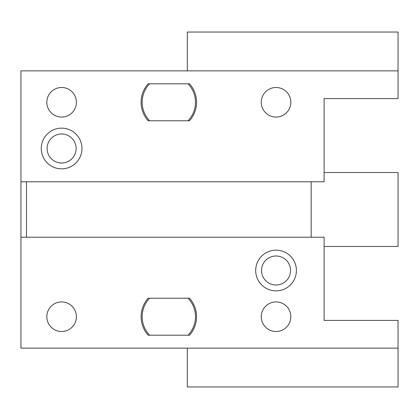 <?xml version="1.0" encoding="UTF-8"?>
<svg xmlns="http://www.w3.org/2000/svg" width="419" height="419" viewBox="0 0 419 419"><rect width="100%" height="100%" fill="white"/><g stroke="black" fill="none" stroke-linecap="round" stroke-linejoin="round"><path stroke-width="0.63" d="M20.95 237.227L311.17 237.227L311.17 181.773L324.107 181.773L324.107 98.591L398.05 98.591L398.05 70.858L20.95 70.858L20.95 348.142L187.319 348.142L187.319 386.957L398.05 386.957L398.05 348.142L187.319 348.142M20.95 181.773L26.497 181.773L26.497 237.227M81.972 148.499A20.353 20.353 0 0 1 61.619 168.852A20.353 20.353 0 0 1 41.266 148.499A20.353 20.353 0 0 1 61.619 128.146A20.353 20.353 0 0 1 81.972 148.499M148.661 120.772L148.164 120.772A27.727 27.727 0 0 1 148.164 83.8L148.661 83.8M189 83.8L189.498 83.8A27.727 27.727 0 0 1 189.498 120.772L189 120.772M188.513 120.772L149.148 120.772M149.148 83.8L188.513 83.8M187.319 70.858L187.319 32.043L398.05 32.043L398.05 70.858M311.17 237.227L324.107 237.227L324.107 320.409L398.05 320.409L398.05 348.142M296.401 270.501A20.353 20.353 0 0 1 276.048 290.854A20.353 20.353 0 0 1 255.695 270.501A20.353 20.353 0 0 1 276.048 250.148A20.353 20.353 0 0 1 296.401 270.501M189 298.228L189.498 298.228A27.727 27.727 0 0 1 189.498 335.2L189 335.2M148.661 335.2L148.164 335.2A27.727 27.727 0 0 1 148.164 298.228L148.661 298.228M149.148 298.228L188.513 298.228M188.513 335.2L149.148 335.2M311.17 181.773L26.497 181.773M324.107 246.472L398.05 246.472L398.05 172.528L324.107 172.528M76.405 316.717A14.791 14.791 0 0 0 61.619 301.926A14.791 14.791 0 0 0 46.828 316.717A14.791 14.791 0 0 0 61.619 331.502A14.791 14.791 0 0 0 76.405 316.717M290.561 270.501A14.513 14.513 0 0 1 276.048 285.014A14.513 14.513 0 0 1 261.535 270.501A14.513 14.513 0 0 1 276.048 255.988A14.513 14.513 0 0 1 290.561 270.501M290.833 316.717A14.791 14.791 0 0 0 276.048 301.926A14.791 14.791 0 0 0 261.257 316.717A14.791 14.791 0 0 0 276.048 331.502A14.791 14.791 0 0 0 290.833 316.717M149.62 335.2L189.498 335.2A27.727 27.727 0 0 0 189.498 298.228L149.62 298.228A26.659 26.659 0 0 0 149.62 335.2L148.164 335.2A27.727 27.727 0 0 1 148.164 298.228L149.62 298.228M188.042 335.2A26.659 26.659 0 0 0 188.042 298.228M76.405 102.283A14.791 14.791 0 0 0 61.619 87.498A14.791 14.791 0 0 0 46.828 102.283A14.791 14.791 0 0 0 61.619 117.074A14.791 14.791 0 0 0 76.405 102.283M76.127 148.499A14.513 14.513 0 0 1 61.619 163.012A14.513 14.513 0 0 1 47.106 148.499A14.513 14.513 0 0 1 61.619 133.986A14.513 14.513 0 0 1 76.127 148.499M290.833 102.283A14.791 14.791 0 0 0 276.048 87.498A14.791 14.791 0 0 0 261.257 102.283A14.791 14.791 0 0 0 276.048 117.074A14.791 14.791 0 0 0 290.833 102.283M188.042 83.8L148.164 83.8A27.727 27.727 0 0 0 148.164 120.772L188.042 120.772A26.659 26.659 0 0 0 188.042 83.8L189.498 83.8A27.727 27.727 0 0 1 189.498 120.772L188.042 120.772M149.62 83.8A26.659 26.659 0 0 0 149.62 120.772"/></g></svg>
